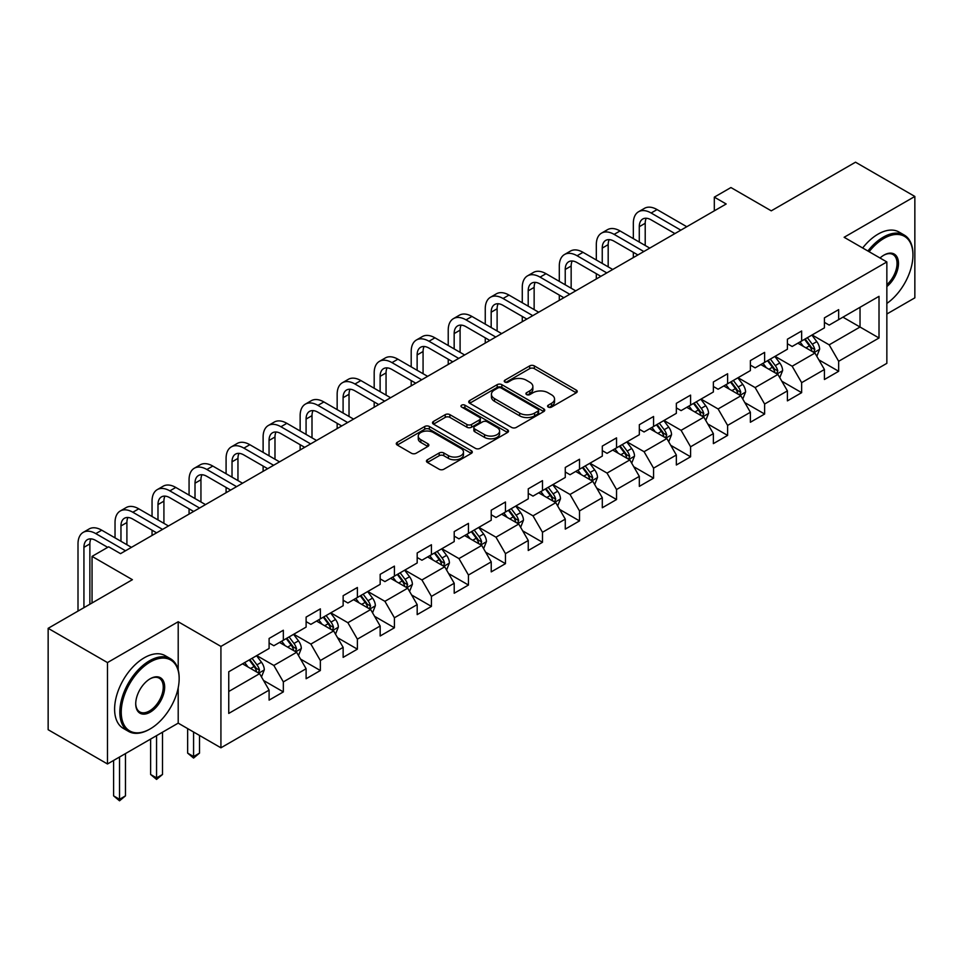 <?xml version="1.0" encoding="UTF-8"?>
<svg xmlns="http://www.w3.org/2000/svg" width="963" height="963" viewBox="0 0 963 963"><rect width="100%" height="100%" fill="white"/><g stroke="black" fill="none" stroke-linecap="round" stroke-linejoin="round"><path stroke-width="1.44" d="M548.26 407.084A2.311 1.336 0 0 0 551.51 407.084L576.271 392.796A3.298 1.902 0 0 0 577.234 391.447A3.298 1.902 0 0 0 576.271 390.099L534.333 365.892A3.298 1.902 0 0 0 529.674 365.892L504.925 380.18A2.311 1.336 0 0 0 504.251 381.131A2.311 1.336 0 0 0 504.925 382.07A2.311 1.336 0 0 0 508.187 382.07L511.389 380.216A10.545 6.091 0 0 1 526.304 380.216L529.794 382.239A10.545 6.091 0 0 1 532.876 386.536A10.545 6.091 0 0 1 529.794 390.846L526.592 392.687A2.311 1.336 0 0 0 525.918 393.638A2.311 1.336 0 0 0 526.592 394.577A2.311 1.336 0 0 0 529.855 394.577L533.057 392.723A10.545 6.091 0 0 1 547.959 392.723L551.462 394.746A10.545 6.091 0 0 1 554.544 399.043A10.545 6.091 0 0 1 551.462 403.353L548.26 405.194A2.311 1.336 0 0 0 547.574 406.145A2.311 1.336 0 0 0 548.26 407.084L548.26 405.194M427.416 459.772A3.298 1.902 0 0 0 426.453 461.121A3.298 1.902 0 0 0 427.416 462.457L439.176 469.246A3.298 1.902 0 0 0 443.835 469.246L471.328 453.38A3.298 1.902 0 0 0 472.291 452.032A3.298 1.902 0 0 0 471.328 450.696L429.39 426.489A3.298 1.902 0 0 0 424.731 426.489L397.25 442.354A3.298 1.902 0 0 0 396.287 443.702A3.298 1.902 0 0 0 397.25 445.038L411.454 453.248A3.298 1.902 0 0 0 416.112 453.248L427.873 446.459A3.298 1.902 0 0 0 428.848 445.111A3.298 1.902 0 0 0 427.873 443.762L420.831 439.694A8.811 5.092 0 0 1 418.255 436.095A8.811 5.092 0 0 1 423.696 431.4A8.811 5.092 0 0 1 433.29 432.507L460.904 448.433A8.811 5.092 0 0 1 463.48 452.032A8.811 5.092 0 0 1 458.039 456.739A8.811 5.092 0 0 1 448.433 455.631L443.835 452.983A3.298 1.902 0 0 0 439.176 452.983L427.416 459.772L427.416 462.457M886.851 314.01L914.85 297.844L914.85 196.452L855.517 162.193L771.267 210.837L730.929 187.544L714.317 197.138L726.174 203.987L120.531 553.653L108.663 546.803L92.051 556.385L92.051 602.982M178.203 669.875L178.203 621.749L107.483 662.58L48.15 628.321L132.4 579.69L92.051 556.385M178.203 621.749L220.924 646.414L886.851 261.948L886.851 363.34L220.924 747.806L220.924 646.414M914.85 196.452L844.13 237.283L886.851 261.948M511.618 427.428A3.298 1.902 0 0 0 516.276 427.428L543.77 411.55A3.298 1.902 0 0 0 544.733 410.214A3.298 1.902 0 0 0 543.77 408.866L501.843 384.658A3.298 1.902 0 0 0 497.185 384.658L469.691 400.524A3.298 1.902 0 0 0 468.728 401.872A3.298 1.902 0 0 0 469.691 403.22L511.618 427.428M462.577 407.578A2.311 1.336 0 0 1 464.912 407.903L464.912 405.17L507.549 429.775A3.298 1.902 0 0 1 508.512 431.123A3.298 1.902 0 0 1 507.549 432.471L480.056 448.337A3.298 1.902 0 0 1 475.397 448.337L433.47 424.129L433.47 421.445A3.298 1.902 0 0 0 432.507 422.781A3.298 1.902 0 0 0 433.47 424.129M433.47 421.445L445.231 414.644A3.298 1.902 0 0 1 449.89 414.644L466.899 424.466A3.298 1.902 0 0 0 471.557 424.466L479.357 419.964A3.298 1.902 0 0 0 480.32 418.616A3.298 1.902 0 0 0 479.357 417.268L461.65 407.048A2.311 1.336 0 0 1 460.976 406.109A2.311 1.336 0 0 1 462.409 404.881A2.311 1.336 0 0 1 464.912 405.17M107.483 662.58L107.483 763.972L48.15 729.713L48.15 628.321M263.525 680.456L283.339 691.903L283.339 681.9L306.114 668.743L306.114 678.746L320.354 670.525L320.354 660.522L343.141 647.377L343.141 657.368L357.381 649.158L357.381 639.155L380.168 625.998L380.168 636.001L394.409 627.78L394.409 617.777L417.184 604.62L417.184 614.623L431.424 606.401L431.424 596.398L454.211 583.253L454.211 593.244L468.451 585.035L468.451 575.031L491.226 561.874L491.226 571.878L505.467 563.656L505.467 553.653L528.254 540.496L528.254 550.499L542.494 542.277L542.494 532.274L565.269 519.129L565.269 529.12L579.509 520.911L579.509 510.908L602.296 497.751L602.296 507.754L616.537 499.532L616.537 489.529L639.324 476.372L639.324 486.375L653.564 478.154L653.564 468.15L676.339 455.005L676.339 464.997L690.579 456.787L690.579 446.784L713.366 433.627L713.366 443.63L727.607 435.408L727.607 425.405L750.382 412.248L750.382 422.251L764.622 414.03L764.622 404.027L787.409 390.882L787.409 400.873L801.649 392.663L801.649 382.66L824.424 369.503L824.424 379.506L838.665 371.285L838.665 361.281L879.014 337.989L879.014 296.339L860.031 307.293L860.031 327.023L879.014 337.989M283.339 691.903L269.098 700.125L269.098 690.122L228.749 713.414L228.749 671.765L269.098 648.472L269.098 638.469L283.339 630.247L283.339 640.251L306.114 627.094L306.114 617.09L320.354 608.869L320.354 618.872L343.141 605.715L343.141 595.712L357.381 587.49L357.381 597.493L380.168 584.348L380.168 574.345L394.409 566.124L394.409 576.127L417.184 562.97L417.184 552.967L431.424 544.745L431.424 554.748L454.211 541.591L454.211 531.588L468.451 523.366L468.451 533.37L491.226 520.225L491.226 510.221L505.467 502L505.467 512.003L528.254 498.846L528.254 488.843L542.494 480.621L542.494 490.624L565.269 477.467L565.269 467.464L579.509 459.243L579.509 469.246L602.296 456.101L602.296 446.098L616.537 437.876L616.537 447.879L639.324 434.722L639.324 424.719L653.564 416.498L653.564 426.501L676.339 413.344L676.339 403.341L690.579 395.119L690.579 405.122L713.366 391.977L713.366 381.974L727.607 373.752L727.607 383.756L750.382 370.599L750.382 360.595L764.622 352.374L764.622 362.377L787.409 349.22L787.409 339.217L801.649 330.995L801.649 340.998L824.424 327.853L824.424 317.85L838.665 309.629L838.665 319.632L879.014 296.339M279.535 642.441L296.628 652.3L273.841 665.457L256.76 655.586M269.098 642.983L273.841 645.728L283.339 640.251M273.841 665.457L283.339 681.9M296.628 652.3L306.114 668.743M316.562 621.063L333.643 630.934L310.868 644.078L293.775 634.22M306.114 621.616L310.868 624.349L320.354 618.872M310.868 644.078L320.354 660.522M333.643 630.934L343.141 647.377M353.577 599.684L370.671 609.555L347.884 622.712L330.803 612.841M343.141 600.238L347.884 602.982L357.381 597.493M347.884 622.712L357.381 639.155M370.671 609.555L380.168 625.998M390.605 578.318L407.698 588.176L384.911 601.333L367.818 591.463M380.168 578.859L384.911 581.604L394.409 576.127M384.911 601.333L394.409 617.777M407.698 588.176L417.184 604.62M427.632 556.939L444.713 566.81L421.926 579.955L404.845 570.096M417.184 557.493L421.926 560.225L431.424 554.748M421.926 579.955L431.424 596.398M444.713 566.81L454.211 583.253M464.648 535.56L481.741 545.431L458.954 558.588L441.873 548.717M454.211 536.114L458.954 538.859L468.451 533.37M458.954 558.588L468.451 575.031M481.741 545.431L491.226 561.874M501.675 514.194L518.756 524.053L495.981 537.21L478.888 527.339M491.226 514.736L495.981 517.48L505.467 512.003M495.981 537.21L505.467 553.653M518.756 524.053L528.254 540.496M538.69 492.815L555.783 502.686L532.996 515.831L515.915 505.972M528.254 493.369L532.996 496.101L542.494 490.624M532.996 515.831L542.494 532.274M555.783 502.686L565.269 519.129M575.718 471.437L592.799 481.307L570.024 494.464L552.931 484.594M565.269 471.99L570.024 474.735L579.509 469.246M570.024 494.464L579.509 510.908M592.799 481.307L602.296 497.751M612.733 450.07L629.826 459.929L607.039 473.086L589.958 463.215M602.296 450.612L607.039 453.356L616.537 447.879M607.039 473.086L616.537 489.529M629.826 459.929L639.324 476.372M649.76 428.691L666.853 438.562L644.066 451.707L626.973 441.848M639.324 429.245L644.066 431.978L653.564 426.501M644.066 451.707L653.564 468.15M666.853 438.562L676.339 455.005M686.788 407.313L703.869 417.184L681.094 430.341L664.001 420.47M676.339 407.867L681.094 410.611L690.579 405.122M681.094 430.341L690.579 446.784M703.869 417.184L713.366 433.627M723.803 385.946L740.896 395.805L718.109 408.962L701.028 399.091M713.366 386.488L718.109 389.233L727.607 383.756M718.109 408.962L727.607 425.405M740.896 395.805L750.382 412.248M760.83 364.568L777.911 374.438L755.136 387.583L738.043 377.725M750.382 365.121L755.136 367.854L764.622 362.377M755.136 387.583L764.622 404.027M777.911 374.438L787.409 390.882M797.846 343.189L814.939 353.06L792.152 366.217L775.071 356.346M787.409 343.743L792.152 346.487L801.649 340.998M792.152 366.217L801.649 382.66M814.939 353.06L824.424 369.503M842.938 317.164L860.031 327.023L829.179 344.838L812.086 334.968M824.424 322.364L829.179 325.109L838.665 319.632M829.179 344.838L838.665 361.281M107.483 763.972L178.203 723.141L220.924 747.806M714.317 197.138L714.317 210.837M228.749 691.494L259.601 673.679L242.52 663.808M259.601 673.679L269.098 690.122M818.851 359.837L838.665 371.285M781.836 381.216L801.649 392.663M744.808 402.594L764.622 414.03M707.781 423.961L727.607 435.408M670.766 445.339L690.579 456.787M633.738 466.718L653.564 478.154M596.723 488.085L616.537 499.532M559.696 509.463L579.509 520.911M522.68 530.842L542.494 542.277M485.653 552.208L505.467 563.656M448.626 573.587L468.451 585.035M411.61 594.965L431.424 606.401M374.583 616.332L394.409 627.78M337.568 637.711L357.381 649.158M300.54 659.089L320.354 670.525M178.203 723.141L178.203 687.787M549.175 407.409L551.462 406.097A10.545 6.091 0 0 0 554.544 401.788L554.544 399.043M532.876 386.536L532.876 389.281A10.545 6.091 0 0 1 529.794 393.578L527.507 394.902M576.223 392.82L534.333 368.636A3.298 1.902 0 0 0 529.674 368.636L505.852 382.395M543.722 411.574L501.843 387.403A3.298 1.902 0 0 0 497.185 387.403L469.739 403.244M537.944 411.153A2.311 1.336 0 0 0 538.618 410.214A2.311 1.336 0 0 0 537.944 409.263L501.145 388.017A2.311 1.336 0 0 0 497.883 388.017L494.501 389.967A10.545 6.091 0 0 0 491.419 394.276A10.545 6.091 0 0 0 494.501 398.574L519.659 413.103A10.545 6.091 0 0 0 534.573 413.103L537.944 411.153L537.944 413.897A2.311 1.336 0 0 0 538.618 412.946L538.618 410.214M491.419 394.276L491.419 397.009A10.545 6.091 0 0 0 494.501 401.318L494.501 398.574M537.944 413.897L534.573 415.847A10.545 6.091 0 0 1 519.659 415.847L494.501 401.318M433.519 424.153L445.231 417.388L445.231 414.644M480.32 418.616L480.32 421.361A3.298 1.902 0 0 1 479.357 422.697L471.557 427.211A3.298 1.902 0 0 1 466.899 427.211L449.89 417.388A3.298 1.902 0 0 0 445.231 417.388M464.912 407.903L507.501 432.495M484.545 434.65A8.811 5.092 0 0 0 494.151 435.758A8.811 5.092 0 0 0 499.592 431.051A8.811 5.092 0 0 0 497.004 427.464L487.278 421.842A3.298 1.902 0 0 0 482.619 421.842L474.819 426.344A3.298 1.902 0 0 0 473.856 427.692A3.298 1.902 0 0 0 474.819 429.041L484.545 434.65L484.545 437.395A8.811 5.092 0 0 0 494.151 438.502A8.811 5.092 0 0 0 499.592 433.795L499.592 431.051M473.856 427.692L473.856 430.437A3.298 1.902 0 0 0 474.819 431.773L474.819 429.041M484.545 437.395L474.819 431.773M463.48 452.032L463.48 454.777A8.811 5.092 0 0 1 458.039 459.483A8.811 5.092 0 0 1 448.433 458.376L443.835 455.716A3.298 1.902 0 0 0 439.176 455.716L427.452 462.481M418.255 436.095L418.255 438.839A8.811 5.092 0 0 0 420.831 442.438L420.831 439.694M427.837 446.483L420.831 442.438M471.28 453.404L429.39 429.221A3.298 1.902 0 0 0 424.731 429.221L397.286 445.062M816.817 356.31L819.633 349.196A8.896 5.14 -120 0 0 816.793 341.624L811.893 335.088M803.359 346.379L800.036 341.937M813.566 352.265L814.83 349.569A8.896 5.14 -120 0 0 812.291 344.224L807.391 337.688M805.164 338.976L810.593 346.223A4.526 2.612 60 0 1 811.424 347.607L814.83 349.569M804.538 339.325L809.438 345.873A8.896 5.14 60 0 1 811.99 351.218M633.341 238.619L633.341 223.272A25.17 14.529 60 0 1 638.553 211.752L644.488 208.333A25.17 14.529 60 0 1 657.067 209.573L686.788 226.726M638.553 211.752A25.17 14.529 60 0 1 651.132 213.004L680.853 230.157M674.919 233.576L651.132 219.853A16.78 9.69 -120 0 0 642.742 219.022A16.78 9.69 -120 0 0 639.276 226.702L639.276 242.05M646.257 218.252A16.78 9.69 -120 0 0 645.21 223.272L645.21 245.469M633.341 257.59L633.341 252.33M886.851 303.429A40.952 23.642 120 0 0 912.948 255.087A40.952 23.642 120 0 0 883.998 238.379A40.952 23.642 120 0 0 869.12 251.716M867.892 251.006A41.951 24.219 -60 0 1 883.288 237.139A41.951 24.219 -60 0 1 904.257 235.068A41.951 24.219 -60 0 1 912.948 254.268A41.951 24.219 -60 0 1 912.948 254.689M880.038 258.012A20.476 11.821 -60 0 1 883.998 255.087L883.998 255.087A20.476 11.821 -60 0 1 898.407 261.84A20.476 11.821 -60 0 1 886.851 286.553M862.667 247.985A41.951 24.219 -60 0 1 878.063 234.129A41.951 24.219 -60 0 1 899.045 232.047L904.257 235.068M886.851 284.699A19.465 11.243 120 0 0 896.577 267.834A19.465 11.243 120 0 0 893.014 254.545A19.465 11.243 120 0 0 883.637 255.303M149.482 729.304L150.204 728.895A40.952 23.642 120 0 0 179.154 678.746A40.952 23.642 120 0 0 150.204 662.026A40.952 23.642 120 0 0 121.242 712.175A40.952 23.642 120 0 0 150.204 728.895L149.482 729.304A41.951 24.219 -60 0 1 128.512 731.386A41.951 24.219 -60 0 1 122.084 697.766A41.951 24.219 -60 0 1 149.482 660.799A41.951 24.219 -60 0 1 170.463 658.716A41.951 24.219 -60 0 1 179.154 677.928A41.951 24.219 -60 0 1 179.154 678.337M150.204 712.175A20.476 11.821 -60 0 1 135.723 703.821A20.476 11.821 -60 0 1 150.204 678.746L150.204 678.746A20.476 11.821 -60 0 1 164.673 687.101A20.476 11.821 -60 0 1 150.204 712.175M135.723 703.399A19.465 11.243 120 0 0 139.755 711.91A19.465 11.243 120 0 0 149.482 710.947A19.465 11.243 120 0 0 162.205 693.793A19.465 11.243 120 0 0 159.22 678.193A19.465 11.243 120 0 0 149.843 678.963M128.512 731.386L123.288 728.365A41.951 24.219 -60 0 1 116.86 694.756A41.951 24.219 -60 0 1 144.269 657.789A41.951 24.219 -60 0 1 165.239 655.707L170.463 658.716M779.789 377.677L782.618 370.574A8.896 5.14 -120 0 0 779.777 362.991L774.878 356.454M766.343 367.746L763.009 363.304M776.539 373.644L777.815 370.948A8.896 5.14 -120 0 0 775.263 365.603L770.364 359.067M768.137 360.343L773.578 367.601A4.526 2.612 60 0 1 774.396 368.973L777.815 370.948M767.523 360.704L772.422 367.24A8.896 5.14 60 0 1 774.962 372.597M742.762 399.055L745.591 391.941A8.896 5.14 -120 0 0 742.75 384.369L737.851 377.833M729.316 389.124L725.994 384.682M739.512 395.011L740.788 392.326A8.896 5.14 -120 0 0 738.248 386.97L733.349 380.433M731.122 381.721L736.551 388.98A4.526 2.612 60 0 1 737.369 390.352L740.788 392.326M730.496 382.082L735.395 388.619A8.896 5.14 60 0 1 737.947 393.963M596.314 259.998L596.314 244.65A25.17 14.529 60 0 1 601.526 233.13L607.46 229.7A25.17 14.529 60 0 1 620.052 230.951L649.76 248.105M601.526 233.13A25.17 14.529 60 0 1 614.117 234.37L643.826 251.524M637.891 254.954L614.117 241.232A16.78 9.69 -120 0 0 605.727 240.401A16.78 9.69 -120 0 0 602.248 248.081L602.248 263.429M609.23 239.618A16.78 9.69 -120 0 0 608.183 244.65L608.183 266.847M596.314 278.957L596.314 273.697M559.298 281.377L559.298 266.029A25.17 14.529 60 0 1 564.511 254.509L570.445 251.078A25.17 14.529 60 0 1 583.024 252.33L612.733 269.484M564.511 254.509A25.17 14.529 60 0 1 577.09 255.749L606.81 272.902M600.876 276.333L577.09 262.598A16.78 9.69 -120 0 0 568.7 261.767A16.78 9.69 -120 0 0 565.233 269.447L565.233 284.795M572.215 260.997A16.78 9.69 -120 0 0 571.155 266.029L571.155 288.226M559.298 300.336L559.298 295.075M705.747 420.434L708.563 413.32A8.896 5.14 -120 0 0 705.735 405.748L700.835 399.212M692.289 410.503L688.966 406.061M702.496 416.389L703.772 413.693A8.896 5.14 -120 0 0 701.22 408.348L696.321 401.812M694.094 403.1L699.523 410.346A4.526 2.612 60 0 1 700.354 411.731L703.772 413.693M693.48 403.449L698.368 409.997A8.896 5.14 60 0 1 700.92 415.342M668.719 441.8L671.548 434.698A8.896 5.14 -120 0 0 668.707 427.115L663.808 420.578M655.273 431.869L651.939 427.428M665.469 437.768L666.745 435.071A8.896 5.14 -120 0 0 664.193 429.727L659.306 423.19M657.067 424.466L662.508 431.725A4.526 2.612 60 0 1 663.326 433.097L666.745 435.071M656.453 424.827L661.352 431.364A8.896 5.14 60 0 1 663.892 436.721M631.704 463.179L634.521 456.065A8.896 5.14 -120 0 0 631.692 448.493L626.793 441.957M618.246 453.248L614.924 448.806M628.454 459.134L629.718 456.45A8.896 5.14 -120 0 0 627.178 451.093L622.279 444.557M620.052 445.845L625.481 453.104A4.526 2.612 60 0 1 626.311 454.476L629.718 456.45M619.426 446.206L624.325 452.742A8.896 5.14 60 0 1 626.877 458.087M522.271 302.743L522.271 287.395A25.17 14.529 60 0 1 527.483 275.875L533.418 272.457A25.17 14.529 60 0 1 546.009 273.697L575.718 290.85M527.483 275.875A25.17 14.529 60 0 1 540.074 277.127L569.783 294.281M563.849 297.699L540.074 283.977A16.78 9.69 -120 0 0 531.684 283.146A16.78 9.69 -120 0 0 528.206 290.826L528.206 306.174M535.187 282.376A16.78 9.69 -120 0 0 534.14 287.395L534.14 309.592M522.271 321.714L522.271 316.454M485.256 324.122L485.256 308.774A25.17 14.529 60 0 1 490.468 297.254L496.39 293.823A25.17 14.529 60 0 1 508.982 295.075L538.69 312.229M490.468 297.254A25.17 14.529 60 0 1 503.047 298.494L532.756 315.647M526.833 319.078L503.047 305.355A16.78 9.69 -120 0 0 494.657 304.525A16.78 9.69 -120 0 0 491.178 312.205L491.178 327.552M498.172 303.742A16.78 9.69 -120 0 0 497.113 308.774L497.113 330.971M485.256 343.081L485.256 337.82M448.228 345.5L448.228 330.153A25.17 14.529 60 0 1 453.441 318.633L459.375 315.202A25.17 14.529 60 0 1 471.954 316.454L501.675 333.607M453.441 318.633A25.17 14.529 60 0 1 466.032 319.872L495.74 337.026M489.806 340.457L466.032 326.722A16.78 9.69 -120 0 0 457.642 325.891A16.78 9.69 -120 0 0 454.163 333.571L454.163 348.919M461.145 325.121A16.78 9.69 -120 0 0 460.097 330.153L460.097 352.35M448.228 364.459L448.228 359.199M594.677 484.558L597.505 477.443A8.896 5.14 -120 0 0 594.665 469.872L589.765 463.335M581.231 474.627L577.896 470.185M591.426 480.513L592.702 477.817A8.896 5.14 -120 0 0 590.15 472.472L585.251 465.936M583.024 467.224L588.465 474.47A4.526 2.612 60 0 1 589.284 475.854L592.702 477.817M582.41 467.573L587.31 474.121A8.896 5.14 60 0 1 589.85 479.466M411.201 366.867L411.201 351.519A25.17 14.529 60 0 1 416.413 339.999L422.348 336.581A25.17 14.529 60 0 1 434.939 337.82L464.648 354.974M416.413 339.999A25.17 14.529 60 0 1 429.004 341.251L458.713 358.405M452.779 361.823L429.004 348.1A16.78 9.69 -120 0 0 420.614 347.27A16.78 9.69 -120 0 0 417.135 354.95L417.135 370.298M424.117 346.499A16.78 9.69 -120 0 0 423.07 351.519L423.07 373.716M411.201 385.838L411.201 380.578M557.661 505.924L560.478 498.822A8.896 5.14 -120 0 0 557.637 491.238L552.738 484.702M544.203 495.993L540.881 491.551M554.411 501.892L555.675 499.195A8.896 5.14 -120 0 0 553.135 493.85L548.236 487.314M546.009 488.59L551.438 495.849A4.526 2.612 60 0 1 552.268 497.221L555.675 499.195M545.383 488.951L550.282 495.488A8.896 5.14 60 0 1 552.834 500.844M374.186 388.245L374.186 372.898A25.17 14.529 60 0 1 379.398 361.378L385.332 357.947A25.17 14.529 60 0 1 397.912 359.199L427.632 376.352M379.398 361.378A25.17 14.529 60 0 1 391.977 362.618L421.698 379.771M415.763 383.202L391.977 369.479A16.78 9.69 -120 0 0 383.587 368.648A16.78 9.69 -120 0 0 380.12 376.328L380.12 391.676M387.102 367.866A16.78 9.69 -120 0 0 386.055 372.898L386.055 395.095M374.186 407.205L374.186 401.944M520.634 527.303L523.463 520.189A8.896 5.14 -120 0 0 520.622 512.617L515.723 506.081M507.188 517.372L503.854 512.93M517.384 523.258L518.66 520.574A8.896 5.14 -120 0 0 516.108 515.217L511.209 508.681M508.982 509.969L514.423 517.227A4.526 2.612 60 0 1 515.241 518.6L518.66 520.574M508.368 510.33L513.267 516.866A8.896 5.14 60 0 1 515.807 522.211M337.158 409.624L337.158 394.276A25.17 14.529 60 0 1 342.371 382.756L348.305 379.326A25.17 14.529 60 0 1 360.896 380.578L390.605 397.731M342.371 382.756A25.17 14.529 60 0 1 354.962 383.996L384.67 401.15M378.736 404.58L354.962 390.846A16.78 9.69 -120 0 0 346.572 390.015A16.78 9.69 -120 0 0 343.093 397.695L343.093 413.043M350.075 389.245A16.78 9.69 -120 0 0 349.027 394.276L349.027 416.473M337.158 428.583L337.158 423.323M483.607 548.681L486.435 541.567A8.896 5.14 -120 0 0 483.595 533.996L478.695 527.459M470.161 538.75L466.838 534.309M480.356 544.637L481.632 541.94A8.896 5.14 -120 0 0 479.093 536.596L474.193 530.059M471.966 531.347L477.395 538.594A4.526 2.612 60 0 1 478.214 539.978L481.632 541.94M471.34 531.696L476.24 538.245A8.896 5.14 60 0 1 478.792 543.589M300.143 430.991L300.143 415.643A25.17 14.529 60 0 1 305.355 404.123L311.29 400.704A25.17 14.529 60 0 1 323.869 401.944L353.577 419.098M305.355 404.123A25.17 14.529 60 0 1 317.934 405.375L347.655 422.528M341.721 425.947L317.934 412.224A16.78 9.69 -120 0 0 309.544 411.394A16.78 9.69 -120 0 0 306.078 419.074L306.078 434.421M313.059 410.623A16.78 9.69 -120 0 0 312 415.643L312 437.84M300.143 449.962L300.143 444.701M446.591 570.048L449.408 562.946A8.896 5.14 -120 0 0 446.579 555.362L441.68 548.826M433.133 560.117L429.811 555.675M443.341 566.015L444.617 563.319A8.896 5.14 -120 0 0 442.065 557.974L437.166 551.438M434.939 552.714L440.368 559.972A4.526 2.612 60 0 1 441.198 561.345L444.617 563.319M434.325 553.075L439.212 559.611A8.896 5.14 60 0 1 441.764 564.968M263.116 452.369L263.116 437.021A25.17 14.529 60 0 1 268.328 425.502L274.262 422.071A25.17 14.529 60 0 1 286.854 423.323L316.562 440.476M268.328 425.502A25.17 14.529 60 0 1 280.919 426.741L310.628 443.895M304.693 447.326L280.919 433.603A16.78 9.69 -120 0 0 272.529 432.772A16.78 9.69 -120 0 0 269.05 440.452L269.05 455.8M276.032 431.99A16.78 9.69 -120 0 0 274.985 437.021L274.985 459.219M263.116 471.328L263.116 466.068M409.564 591.426L412.393 584.312A8.896 5.14 -120 0 0 409.552 576.741L404.653 570.204M396.118 581.496L392.784 577.054M406.314 587.382L407.59 584.697A8.896 5.14 -120 0 0 405.038 579.341L400.151 572.804M397.912 574.092L403.353 581.351A4.526 2.612 60 0 1 404.171 582.723L407.59 584.697M397.298 574.454L402.197 580.99A8.896 5.14 60 0 1 404.737 586.335M226.088 473.748L226.088 458.4A25.17 14.529 60 0 1 231.313 446.88L237.235 443.449A25.17 14.529 60 0 1 249.826 444.701L279.535 461.855M231.313 446.88A25.17 14.529 60 0 1 243.892 448.12L273.6 465.273M267.678 468.704L243.892 454.969A16.78 9.69 -120 0 0 235.502 454.139A16.78 9.69 -120 0 0 232.023 461.819L232.023 477.166M239.017 453.368A16.78 9.69 -120 0 0 237.957 458.4L237.957 480.597M226.088 492.707L226.088 487.447M372.549 612.805L375.365 605.691A8.896 5.14 -120 0 0 372.525 598.119L367.637 591.583M359.091 602.874L355.768 598.432M369.298 608.76L370.562 606.064A8.896 5.14 -120 0 0 368.022 600.719L363.123 594.183M360.896 595.471L366.325 602.718A4.526 2.612 60 0 1 367.156 604.102L370.562 606.064M360.27 595.82L365.17 602.369A8.896 5.14 60 0 1 367.722 607.713M189.073 495.114L189.073 479.767A25.17 14.529 60 0 1 194.285 468.247L200.22 464.828A25.17 14.529 60 0 1 212.799 466.068L242.52 483.221M194.285 468.247A25.17 14.529 60 0 1 206.876 469.499L236.585 486.652M230.651 490.071L206.876 476.348A16.78 9.69 -120 0 0 198.486 475.517A16.78 9.69 -120 0 0 195.008 483.197L195.008 498.545M201.989 474.747A16.78 9.69 -120 0 0 200.942 479.767L200.942 501.964M189.073 514.086L189.073 508.825M335.521 634.172L338.35 627.069A8.896 5.14 -120 0 0 335.509 619.486L330.61 612.95M322.075 624.241L318.741 619.799M332.271 630.139L333.547 627.443A8.896 5.14 -120 0 0 330.995 622.098L326.096 615.562M323.869 616.838L329.31 624.096A4.526 2.612 60 0 1 330.128 625.469L333.547 627.443M323.255 617.199L328.154 623.735A8.896 5.14 60 0 1 330.694 629.092M193.575 732.024L193.575 756.545L199.51 753.126L199.51 735.443M199.51 753.126L193.575 758.062L187.653 753.126L187.653 728.594M187.653 753.126L193.575 756.545L193.575 758.062M152.046 516.493L152.046 501.145A25.17 14.529 60 0 1 157.258 489.625L163.192 486.195A25.17 14.529 60 0 1 175.784 487.447L205.492 504.6M157.258 489.625A25.17 14.529 60 0 1 169.849 490.865L199.558 508.019M193.623 511.449L169.849 497.727A16.78 9.69 -120 0 0 161.459 496.896A16.78 9.69 -120 0 0 157.98 504.576L157.98 519.924M164.962 496.114A16.78 9.69 -120 0 0 163.915 501.145L163.915 523.342M152.046 535.452L152.046 530.192M298.506 655.55L301.323 648.436A8.896 5.14 -120 0 0 298.482 640.864L293.583 634.328M285.048 645.619L281.726 641.177M295.244 651.506L296.52 648.821A8.896 5.14 -120 0 0 293.98 643.465L289.081 636.928M286.854 638.216L292.283 645.475A4.526 2.612 60 0 1 293.113 646.847L296.52 648.821M286.228 638.577L291.127 645.114A8.896 5.14 60 0 1 293.679 650.458M156.56 735.636L156.56 777.923L162.494 774.493L162.494 732.217M162.494 774.493L156.56 779.428L150.625 774.493L150.625 739.066M150.625 774.493L156.56 777.923L156.56 779.428M115.03 537.872L115.03 522.524A25.17 14.529 60 0 1 120.243 511.004L126.177 507.573A25.17 14.529 60 0 1 138.756 508.825L168.477 525.979M120.243 511.004A25.17 14.529 60 0 1 132.822 512.244L162.542 529.397M156.608 532.828L132.822 519.093A16.78 9.69 -120 0 0 124.432 518.263A16.78 9.69 -120 0 0 120.965 525.942L120.965 541.29M127.947 517.492A16.78 9.69 -120 0 0 126.899 522.524L126.899 544.721M261.479 676.929L264.307 669.815A8.896 5.14 -120 0 0 261.467 662.243L256.567 655.707M248.021 666.998L244.698 662.556M258.228 672.884L259.504 670.188A8.896 5.14 -120 0 0 256.952 664.843L252.053 658.307M249.826 659.595L255.267 666.841A4.526 2.612 60 0 1 256.086 668.226L259.504 670.188M249.212 659.944L254.112 666.492A8.896 5.14 60 0 1 256.652 671.837M119.532 757.014L119.532 799.302L125.467 795.871L125.467 753.584M125.467 795.871L119.532 800.807L113.598 795.871L113.598 760.433M113.598 795.871L119.532 799.302L119.532 800.807M78.003 611.084L78.003 543.89A25.17 14.529 60 0 1 83.215 532.37L89.15 528.952A25.17 14.529 60 0 1 101.741 530.192L131.45 547.345M83.215 532.37A25.17 14.529 60 0 1 95.806 533.622L125.515 550.776M107.712 547.345L95.806 540.472A16.78 9.69 -120 0 0 87.416 539.641A16.78 9.69 -120 0 0 83.937 547.321L83.937 607.665M90.919 538.871A16.78 9.69 -120 0 0 89.872 543.89L89.872 604.234M551.462 406.097L551.462 403.353M526.592 394.577L526.592 392.687M529.794 393.578L529.794 390.846M504.925 382.07L504.925 380.18M529.674 368.636L529.674 365.892M534.333 368.636L534.333 365.892M576.271 392.796L576.271 390.099M469.691 403.22L469.691 400.524M497.185 387.403L497.185 384.658M501.843 387.403L501.843 384.658M543.77 411.55L543.77 408.866M519.659 415.847L519.659 413.103M534.573 415.847L534.573 413.103M449.89 417.388L449.89 414.644M466.899 427.211L466.899 424.466M471.557 427.211L471.557 424.466M479.357 422.697L479.357 419.964M507.549 432.471L507.549 429.775M439.176 455.716L439.176 452.983M443.835 455.716L443.835 452.983M448.433 458.376L448.433 455.631M427.873 446.459L427.873 443.762M397.25 445.038L397.25 442.354M424.731 429.221L424.731 426.489M429.39 429.221L429.39 426.489M471.328 453.38L471.328 450.696M814.06 352.554L819.573 349.364M812.291 344.224L816.793 341.624M805.959 347.872L809.438 345.873M657.067 209.573L651.132 213.004M645.21 223.272L639.276 226.702M777.033 373.933L782.558 370.743M775.263 365.603L779.777 362.991M768.943 369.25L772.422 367.24M740.017 395.299L745.531 392.122M738.248 386.97L742.75 384.369M731.916 390.629L735.395 388.619M620.052 230.951L614.117 234.37M608.183 244.65L602.248 248.081M583.024 252.33L577.09 255.749M571.155 266.029L565.233 269.447M702.99 416.678L708.515 413.488M701.22 408.348L705.735 405.748M694.901 411.995L698.368 409.997M665.975 438.057L671.488 434.867M664.193 429.727L668.707 427.115M657.873 433.374L661.352 431.364M628.947 459.423L634.461 456.245M627.178 451.093L631.692 448.493M620.846 454.753L624.325 452.742M546.009 273.697L540.074 277.127M534.14 287.395L528.206 290.826M508.982 295.075L503.047 298.494M497.113 308.774L491.178 312.205M471.954 316.454L466.032 319.872M460.097 330.153L454.163 333.571M591.932 480.802L597.445 477.612M590.15 472.472L594.665 469.872M583.831 476.119L587.31 474.121M434.939 337.82L429.004 341.251M423.07 351.519L417.135 354.95M554.905 502.18L560.418 498.99M553.135 493.85L557.637 491.238M546.803 497.498L550.282 495.488M397.912 359.199L391.977 362.618M386.055 372.898L380.12 376.328M517.877 523.547L523.403 520.369M516.108 515.217L520.622 512.617M509.788 518.876L513.267 516.866M360.896 380.578L354.962 383.996M349.027 394.276L343.093 397.695M480.862 544.926L486.375 541.736M479.093 536.596L483.595 533.996M472.761 540.243L476.24 538.245M323.869 401.944L317.934 405.375M312 415.643L306.078 419.074M443.835 566.304L449.36 563.114M442.065 557.974L446.579 555.362M435.733 561.622L439.212 559.611M286.854 423.323L280.919 426.741M274.985 437.021L269.05 440.452M406.819 587.671L412.333 584.493M405.038 579.341L409.552 576.741M398.718 583L402.197 580.99M249.826 444.701L243.892 448.12M237.957 458.4L232.023 461.819M369.792 609.049L375.305 605.859M368.022 600.719L372.525 598.119M361.691 604.367L365.17 602.369M212.799 466.068L206.876 469.499M200.942 479.767L195.008 483.197M332.765 630.428L338.29 627.238M330.995 622.098L335.509 619.486M324.675 625.745L328.154 623.735M175.784 487.447L169.849 490.865M163.915 501.145L157.98 504.576M295.749 651.795L301.263 648.617M293.98 643.465L298.482 640.864M287.648 647.124L291.127 645.114M138.756 508.825L132.822 512.244M126.899 522.524L120.965 525.942M258.722 673.173L264.247 669.983M256.952 664.843L261.467 662.243M250.633 668.491L254.112 666.492M101.741 530.192L95.806 533.622M89.872 543.89L83.937 547.321M912.948 255.087L912.948 254.268M179.154 678.746L179.154 677.928"/></g></svg>
